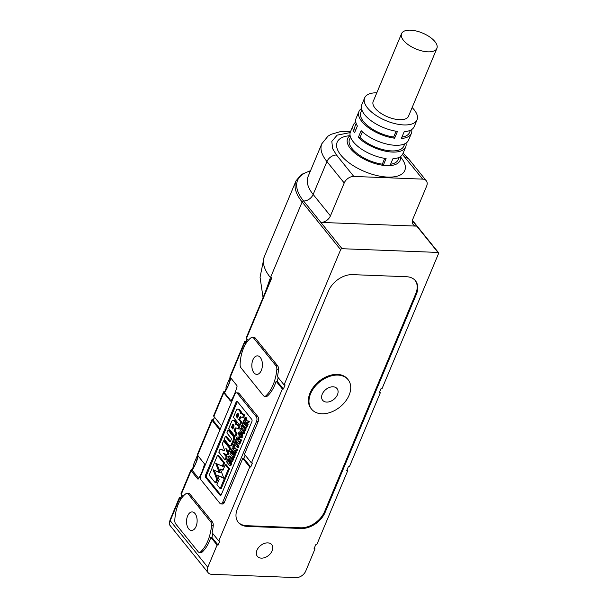 <?xml version="1.0" encoding="UTF-8"?>
<svg xmlns="http://www.w3.org/2000/svg" width="608" height="608" viewBox="0 0 608 608"><rect width="100%" height="100%" fill="white"/><g stroke="black" fill="none" stroke-linecap="round" stroke-linejoin="round"><path stroke-width="0.91" d="M230.911 400.763L224.443 392.738A1.239 0.555 -157.3 0 1 224.344 392.244L228.54 385.001L230.622 377.773M245.83 343.68L244.804 342.41A2.06 0.927 -157.3 0 1 244.598 341.681L230.014 376.55A2.06 0.927 22.7 0 0 230.219 377.279L236.869 385.518A0.821 0.471 92.2 0 1 237.014 386.506A41.169 23.507 92.2 0 1 231.002 400.877A0.821 0.471 92.2 0 1 230.417 400.953L223.767 392.715A2.06 0.927 -157.3 0 1 223.554 391.985A2.06 0.927 -157.3 0 1 224.512 391.613L224.808 391.628M236.459 392.829A3.291 1.877 92.2 0 1 237.462 393.406L256.226 416.655A3.291 1.877 92.2 0 1 256.591 421.23L222.581 502.527A3.291 1.877 92.2 0 1 220.955 503.956A3.291 1.877 92.2 0 1 219.944 503.378L201.187 480.13A3.291 1.877 92.2 0 1 200.822 475.555L234.825 394.258A3.291 1.877 92.2 0 1 236.459 392.829L238.146 392.897A3.291 1.877 92.2 0 1 239.157 393.475L257.914 416.716A3.291 1.877 92.2 0 1 258.278 421.291L244.469 454.305L251.431 462.939L282.37 388.968L276.146 381.254A34.99 19.98 92.2 0 1 267.55 395.914A4.119 2.348 92.2 0 1 266.365 396.408L264.678 396.348A4.119 2.348 92.2 0 1 263.439 395.656L240.996 367.84A4.119 2.348 92.2 0 1 240.099 364.39A29.845 17.039 92.2 0 1 243.504 348.24A29.845 17.039 92.2 0 1 251.324 337.554A4.119 2.348 92.2 0 1 252.282 337.242A4.119 2.348 92.2 0 1 253.506 337.919L275.956 365.742A4.119 2.348 92.2 0 1 276.83 369.634A34.99 19.98 92.2 0 1 265.863 395.846A4.119 2.348 92.2 0 1 264.678 396.348M223.554 391.985L213.651 415.652A2.06 0.927 22.7 0 0 213.864 416.381L221.578 425.934M246.635 525.692L247.198 526.391A20.581 14.144 -38.9 0 1 238.275 522.356A20.581 14.144 -38.9 0 1 237.409 508.767L328.525 290.943A20.581 14.144 -38.9 0 1 352.511 274.634L406.547 276.731A20.581 14.144 -38.9 0 1 415.469 280.767A20.581 14.144 -38.9 0 1 416.336 294.348L325.219 512.179A20.581 14.144 -38.9 0 1 301.234 528.489L300.671 527.79L246.635 525.692A20.581 14.144 -38.9 0 1 238.002 521.998M247.198 526.391L301.234 528.489M261.372 558.144A9.264 6.361 141.1 0 0 270.697 553.288A9.264 6.361 141.1 0 0 271.776 544.692A9.264 6.361 141.1 0 0 267.756 542.876A9.264 6.361 141.1 0 0 258.43 547.732A9.264 6.361 141.1 0 0 257.359 556.328A9.264 6.361 141.1 0 0 261.372 558.144M314.344 548.013L315.028 548.849L305.725 571.079A8.231 5.654 -38.9 0 1 296.134 577.6L211.706 574.317A8.231 5.654 -38.9 0 1 208.134 572.706A8.231 5.654 -38.9 0 1 207.792 567.272L217.086 545.049L210.854 537.328A34.99 19.98 92.2 0 1 202.266 551.988A4.119 2.348 92.2 0 1 201.073 552.49L199.386 552.421A4.119 2.348 92.2 0 1 198.155 551.73L175.704 523.914A4.119 2.348 92.2 0 1 174.808 520.463A29.845 17.039 92.2 0 1 178.22 504.313A29.845 17.039 92.2 0 1 186.033 493.628A4.119 2.348 92.2 0 1 186.99 493.316A4.119 2.348 92.2 0 1 188.222 494L210.664 521.824A4.119 2.348 92.2 0 1 211.538 525.715A34.99 19.98 92.2 0 1 200.572 551.927A4.119 2.348 92.2 0 1 199.386 552.421M315.028 548.849L314.009 548.811L315.712 544.745L316.73 544.783L347.67 470.812L346.659 470.774L348.361 466.701L349.372 466.739L380.312 392.776L379.301 392.738L381.003 388.664L382.014 388.702L438.573 253.49A1.239 0.851 -38.9 0 0 438.528 252.677L412.437 220.347M252.282 337.242L253.969 337.303A4.119 2.348 92.2 0 1 255.2 337.987L277.643 365.811A4.119 2.348 92.2 0 1 278.517 369.702A34.99 19.98 -87.8 0 1 277.4 376.626L284.08 384.902L340.64 249.69A1.239 0.851 -38.9 0 1 342.076 248.71L437.988 252.434A1.239 0.851 -38.9 0 1 438.528 252.677M284.08 384.902L285.091 384.94L283.389 389.006L282.37 388.968M251.431 462.939L252.449 462.977L250.739 467.05L249.728 467.012L242.767 458.379L224.268 502.588A3.291 1.877 92.2 0 1 222.642 504.017L220.955 503.956M186.99 493.316L188.685 493.384A4.119 2.348 92.2 0 1 189.909 494.061L212.352 521.884A4.119 2.348 92.2 0 1 213.226 525.776A34.99 19.98 -87.8 0 1 212.116 532.707L218.789 540.976L249.728 467.012M218.789 540.976L219.8 541.014L218.097 545.087L217.086 545.049M348.118 379.696L347.548 379.004A23.469 16.12 141.1 0 0 337.379 374.399A23.469 16.12 141.1 0 0 313.743 386.703A23.469 16.12 141.1 0 0 311.03 408.47L311.592 409.169A23.469 16.12 -38.9 0 1 314.313 387.402A23.469 16.12 -38.9 0 1 337.942 375.098A23.469 16.12 -38.9 0 1 348.118 379.696A23.469 16.12 -38.9 0 1 345.397 401.47A23.469 16.12 -38.9 0 1 321.761 413.774A23.469 16.12 -38.9 0 1 311.592 409.169M415.18 280.425A20.581 14.144 -38.9 0 1 415.773 293.656L324.649 511.48A20.581 14.144 -38.9 0 1 300.671 527.79M326.663 402.07A9.264 6.361 141.1 0 0 335.988 397.214A9.264 6.361 141.1 0 0 337.06 388.618A9.264 6.361 141.1 0 0 333.047 386.802A9.264 6.361 141.1 0 0 323.714 391.658A9.264 6.361 141.1 0 0 322.643 400.254A9.264 6.361 141.1 0 0 326.663 402.07M346.993 469.976L347.67 470.812M379.635 391.932L380.312 392.776M437.988 252.434L416.761 226.13L320.849 222.406L342.076 248.71M219.876 430.008L212.162 420.455A2.06 0.927 -157.3 0 1 211.949 419.725A2.06 0.927 -157.3 0 1 212.914 419.353L213.438 419.376M211.949 419.725L197.364 454.586A2.06 0.927 22.7 0 0 197.577 455.316L204.227 463.554A0.821 0.471 92.2 0 1 204.372 464.542A41.169 23.507 92.2 0 1 198.36 478.914A0.821 0.471 92.2 0 1 197.767 478.99L191.117 470.752A2.06 0.927 -157.3 0 1 190.912 470.022A2.06 0.927 -157.3 0 1 191.87 469.657L192.166 469.665M190.912 470.022L181.009 493.688A2.06 0.927 22.7 0 0 181.222 494.418L182.909 496.508M180.538 499.753L179.52 498.492A2.06 0.927 -157.3 0 1 179.307 497.762A2.06 0.927 -157.3 0 1 180.264 497.39L180.789 497.412M261.349 370.356A9.264 5.29 -87.8 0 0 261.942 360.894A9.264 5.29 -87.8 0 0 257.48 355.862A9.264 5.29 -87.8 0 0 252.898 359.875A9.264 5.29 -87.8 0 0 252.305 369.337A9.264 5.29 -87.8 0 0 256.766 374.368A9.264 5.29 -87.8 0 0 261.349 370.356M196.065 526.429A9.264 5.29 -87.8 0 0 196.658 516.967A9.264 5.29 -87.8 0 0 192.196 511.936A9.264 5.29 -87.8 0 0 187.606 515.956A9.264 5.29 -87.8 0 0 187.013 525.418A9.264 5.29 -87.8 0 0 191.474 530.45A9.264 5.29 -87.8 0 0 196.065 526.429M412.368 220.689L416.761 226.13A8.231 5.654 -38.9 0 1 413.197 224.512A8.231 5.654 -38.9 0 1 412.847 219.085L426.618 186.17A8.231 5.654 141.1 0 0 426.269 180.736A8.231 5.654 141.1 0 0 422.697 179.124L353.803 176.449A8.231 5.654 141.1 0 0 344.212 182.97L330.44 215.878A8.231 5.654 -38.9 0 1 320.849 222.406L303.567 200.99A1.239 0.851 141.1 0 0 302.13 201.97A59.698 26.82 -157.3 0 1 296.028 180.834L301.355 174.488L310.544 170.673M265.202 349.912L263.515 349.843M276.146 381.254L277.157 381.292L283.389 389.006M242.767 458.379L243.778 458.417L245.146 455.149M230.417 400.953L230.47 400.87A0.821 0.562 141.1 0 0 231.222 400.528M244.598 341.681A2.06 0.927 -157.3 0 1 245.556 341.316L246.08 341.331M277.157 381.292A34.99 19.98 -87.8 0 0 278.198 377.614M243.778 458.417L250.739 467.05M199.91 505.985L198.223 505.924M214.404 417.05L213.172 420.493L220.21 429.21M210.854 537.328L211.873 537.373A34.99 19.98 -87.8 0 0 212.906 533.687M211.873 537.373L218.097 545.087M364.633 97.903L361.798 104.69A28.409 12.76 22.7 0 0 364.701 114.745A28.409 12.76 22.7 0 0 397.45 131.412L394.607 138.198A28.409 12.76 -157.3 0 1 361.859 121.532A28.409 12.76 -157.3 0 1 358.956 111.477L356.121 118.264A28.409 12.76 22.7 0 0 357.39 126L354.548 132.787A28.409 12.76 -157.3 0 1 353.278 125.05L350.444 131.83A28.409 12.76 22.7 0 0 353.347 141.892A28.409 12.76 22.7 0 0 386.095 158.559L383.253 165.346A28.409 12.76 -157.3 0 1 350.504 148.679A28.409 12.76 -157.3 0 1 347.601 138.616A28.409 12.76 -157.3 0 1 350.132 135.69A36.64 16.462 22.7 0 0 340.913 155.2A36.64 16.462 22.7 0 0 387.691 177.088A36.64 16.462 22.7 0 0 401.029 157.533A36.64 16.462 22.7 0 0 400.322 156.689A28.409 12.76 -157.3 0 1 400.011 160.542A28.409 12.76 -157.3 0 1 390.009 165.604L392.852 158.817A28.409 12.76 22.7 0 0 402.853 153.756L405.688 146.969A28.409 12.76 -157.3 0 1 385.662 151.225A28.409 12.76 -157.3 0 1 358.31 137.438L361.144 130.659A28.409 12.76 22.7 0 0 388.497 144.438A28.409 12.76 22.7 0 0 408.53 140.182L411.365 133.403A28.409 12.76 -157.3 0 1 401.364 138.464L404.206 131.678A28.409 12.76 22.7 0 0 414.208 126.616L417.042 119.829A28.409 12.76 -157.3 0 1 395.109 123.667A28.409 12.76 -157.3 0 1 367.536 107.958A28.409 12.76 -157.3 0 1 364.633 97.903A28.409 12.76 -157.3 0 1 376.816 92.781M247.053 339.013L245.738 342.16L246.263 342.996M265.096 292.684L268.873 282.135L271.7 278.114L266.912 288.336L246.301 337.615A2.06 0.927 22.7 0 0 246.506 338.344L248.193 340.427M296.028 180.834L264.374 256.508A59.698 26.82 22.7 0 0 270.476 277.643L270.765 276.952A59.698 41.017 141.1 0 0 270.476 277.643A59.698 41.017 141.1 0 0 268.873 282.135L269.177 283.26M205.527 475.205L236.132 402.055A1.649 0.942 92.2 0 1 236.945 401.341A1.649 0.942 92.2 0 1 237.447 401.63L251.697 419.284A1.649 0.942 92.2 0 1 251.879 421.572L221.282 494.73A1.649 0.942 92.2 0 1 220.468 495.444A1.649 0.942 92.2 0 1 219.959 495.155L205.717 477.493A1.649 0.942 92.2 0 1 205.527 475.205L206.545 475.243A1.649 0.942 -87.8 0 0 206.728 477.538L220.978 495.193A1.649 0.942 -87.8 0 0 220.985 495.201M180.971 499.077L180.53 498.53L181.898 495.262M181.762 495.094L180.53 498.53M353.278 125.05A28.409 12.76 -157.3 0 1 355.809 122.117M358.956 111.477A28.409 12.76 -157.3 0 1 361.486 108.551M412.14 107.555A28.409 12.76 -157.3 0 1 414.147 109.774A28.409 12.76 -157.3 0 1 417.042 119.829M237.439 401.622A1.649 0.942 -87.8 0 0 237.143 402.093L206.545 475.243M197.478 455.172L193.367 465.006L193.42 467.324L192.485 469.216M193.42 467.324L192.652 468.023L193.458 467.218M230.12 377.135L226.009 386.969L226.062 389.28L225.135 391.172M226.062 389.28L225.302 389.986L226.108 389.181M390.009 165.604A28.409 12.76 -157.3 0 1 383.253 165.346L382.303 164.168L384.735 158.361M350.497 137.028L349.501 139.414A26.349 11.841 22.7 0 0 352.192 148.74A26.349 11.841 22.7 0 0 382.303 164.168M411.677 129.542A28.409 12.76 -157.3 0 1 411.365 133.403M406 143.116A28.409 12.76 -157.3 0 1 405.688 146.969M390.572 164.259A26.349 11.841 22.7 0 0 398.118 159.752L399.114 157.366M242.957 422.469L243.968 422.507L247.198 426.504L246.574 428.002L245.556 427.964L242.334 423.966L242.957 422.469L246.187 426.466L247.198 426.504M228.935 455.992L231.481 459.154L232.043 457.832L233.054 457.87L233.73 458.706L232.568 461.472L231.557 461.434L228.327 457.436L228.935 455.992L229.946 456.038L231.823 458.356M235.205 440.998L236.216 441.036L236.938 441.932L236.504 442.974L239.012 446.082L238.404 447.518L237.394 447.48L234.886 444.38L234.452 445.421L233.73 444.532L235.205 440.998L235.927 441.894L236.938 441.932M235.562 445.216L234.452 445.421M232.043 452.975L231.215 452.945L231.77 453.629L232.332 452.276L233.35 452.314L234.004 453.127L233.67 453.933L234.68 453.971L235.357 454.807L234.202 457.573L233.191 457.535L229.961 453.538L231.116 450.771L232.134 450.809L232.796 451.63L232.522 452.284M228.6 461.191L227.78 461.16L228.327 461.844L228.897 460.492L229.908 460.53L230.569 461.35L230.234 462.148L231.245 462.186L231.922 463.022L230.766 465.796L229.748 465.751L226.526 461.753L227.681 458.987L228.692 459.025L229.353 459.846L229.079 460.499M245.085 417.384L246.096 417.422L247.061 420.759L249.371 421.314L248.778 422.727L245.64 422.142L247.19 424.065L246.643 425.364L243.42 421.367L243.96 420.067L245.389 421.838L244.492 418.798L245.085 417.384L246.042 420.721L248.36 421.268L247.768 422.682M246.871 422.461L248.201 424.103L247.661 425.402L246.643 425.364M233.366 445.406L234.376 445.444L235.334 448.78L237.652 449.327L237.059 450.741L233.913 450.163L235.471 452.086L234.924 453.386L231.694 449.388L232.241 448.088L233.67 449.859L232.773 446.812L233.366 445.406L234.323 448.742L236.634 449.289L236.048 450.703M235.152 450.475L236.482 452.124L235.934 453.424L234.924 453.386M237.568 436.992L238.587 437.03A2.204 1.254 92.2 0 1 239.742 439.516L241.574 439.956L240.973 441.393L237.941 440.876L239.4 442.685L238.838 444.038L235.608 440.04L236.482 437.95A2.204 1.254 92.2 0 1 237.568 436.992A2.204 1.254 92.2 0 1 238.724 439.478L240.563 439.911L239.955 441.355M239.157 441.165L240.418 442.723L239.848 444.076L238.838 444.038M243.056 430.228L244.788 432.258L244.196 433.686L243.185 433.648L239.955 429.643L240.54 428.252L242.98 428.754M240.54 428.252L243.36 429.157L241.156 426.778L241.748 425.349L242.767 425.387L245.989 429.392L245.412 430.783L241.596 429.666L243.778 432.22L243.185 433.648M239.826 431.771L242.151 432.6L242.858 436.871L241.589 437.851L239.271 437.023L238.556 432.759L239.826 431.771L241.133 432.562L241.847 436.833L240.578 437.813M225.439 436.346L229.581 441.484A1.262 0.722 92.2 0 0 229.961 441.704A1.262 0.722 92.2 0 0 230.569 441.21L231.253 439.569A1.3 0.737 92.2 0 0 231.017 438.041L226.875 432.904L228.084 430.023L229.094 430.061L234.103 436.27A2.478 1.414 92.2 0 1 234.468 439.47L232.203 444.896L231.192 444.851A2.462 1.406 92.2 0 1 229.991 445.869A2.462 1.406 92.2 0 1 229.239 445.444L224.23 439.234L225.439 436.346L226.45 436.384L230.47 441.378M232.203 444.896A2.462 1.406 92.2 0 1 231.01 445.915L229.991 445.869M239.544 409.602L238.526 409.564A2.956 1.687 -87.8 0 0 237.736 409.169L238.746 409.207A2.956 1.687 92.2 0 1 239.544 409.602L241.019 411.426A1.809 1.034 92.2 0 1 241.384 413.341M238.526 409.564L240 411.388A1.809 1.034 92.2 0 1 240.289 413.676A2.683 1.528 92.2 0 1 241.087 413.326L242.098 413.364A2.683 1.528 92.2 0 1 242.698 413.607A22.032 12.586 92.2 0 1 243.694 414.527A2.736 1.566 -87.8 0 0 244.074 414.808M242.486 417.848L243.762 414.793L244.773 414.838L243.504 417.886L240.791 416.868A1.976 1.132 92.2 0 0 240.472 416.776A1.976 1.132 92.2 0 0 239.674 417.278L238.731 419.543L240.738 422.028L239.529 424.916L233.396 417.308L236.269 410.446A2.956 1.687 -87.8 0 1 237.736 409.169M240.988 416.982A1.976 1.132 -87.8 0 0 240.692 417.316L239.742 419.581L241.748 422.066L240.548 424.954L239.529 424.916M234.901 420.706L233.882 420.66A2.956 1.687 -87.8 0 0 233.092 420.265L234.103 420.31A2.956 1.687 92.2 0 1 234.901 420.706L236.375 422.53A1.809 1.034 92.2 0 1 236.74 424.437M233.882 420.66L235.357 422.492A1.809 1.034 92.2 0 1 235.646 424.779A2.683 1.528 92.2 0 1 236.444 424.43L237.454 424.468A2.683 1.528 92.2 0 1 238.055 424.711A22.032 12.586 92.2 0 1 239.043 425.63A2.736 1.566 -87.8 0 0 239.43 425.912M237.842 428.952L239.119 425.896L240.13 425.934L238.86 428.99L236.147 427.971A1.976 1.132 92.2 0 0 235.828 427.872A1.976 1.132 92.2 0 0 235.03 428.382L234.088 430.646L236.094 433.132L234.886 436.012L228.752 428.412L231.625 421.549A2.956 1.687 -87.8 0 1 233.092 420.265M236.345 428.085A1.976 1.132 -87.8 0 0 236.048 428.42L235.098 430.684L237.105 433.17L235.904 436.058L234.886 436.012M224.945 453.948L227.232 456.783L225.956 459.83L224.937 459.792L218.804 452.192L220.081 449.145L224.626 450.536M220.081 449.145L224.77 450.946L222.292 443.863L223.569 440.815L224.58 440.853L230.713 448.453L229.436 451.508L228.426 451.463L225.826 448.248L227.544 453.568L227.096 454.64L223.615 453.522L226.214 456.745L224.937 459.792M227.491 450.315L228.555 453.606L228.106 454.685L227.096 454.64M223.121 469.893L220.332 469.042L222.969 470.25L225.272 464.748L226.282 464.786L229.512 468.791L221.183 488.703L220.172 488.657L216.942 484.66L219.161 479.362L217.656 475.441L223.676 477.774M218.523 455.331L224.656 462.931L223.204 466.404L215.749 463.41L219.245 472.553L213.096 469.741L216.767 479.332L215.316 482.805L209.182 475.198L217.512 455.286L218.523 455.331M216.957 463.965L220.263 472.598L219.245 472.553M214.312 470.296L217.786 479.37L216.326 482.843L215.316 482.805M362.391 131.83L360.012 137.507L358.31 137.438M404.791 143.792L403.796 146.178A26.349 11.841 -157.3 0 1 385.35 150.153A26.349 11.841 -157.3 0 1 360.012 137.507M355.33 130.925A26.349 11.841 -157.3 0 1 355.178 125.841L356.174 123.454M361.851 109.881L360.856 112.267A26.349 11.841 22.7 0 0 363.546 121.6A26.349 11.841 22.7 0 0 393.657 137.02L396.089 131.214M393.657 137.02L394.607 138.198M401.926 137.119A26.349 11.841 22.7 0 0 409.473 132.605L410.468 130.218M401.569 33.615L373.183 101.475A19.144 8.603 22.7 0 0 375.136 108.254A19.144 8.603 22.7 0 0 393.718 118.841A19.144 8.603 22.7 0 0 408.5 116.25L436.886 48.397A19.144 8.603 -157.3 0 1 422.104 50.981A19.144 8.603 -157.3 0 1 403.522 40.394A19.144 8.603 -157.3 0 1 401.569 33.615A19.144 8.603 -157.3 0 1 416.351 31.031A19.144 8.603 -157.3 0 1 434.933 41.618A19.144 8.603 -157.3 0 1 436.886 48.397M246.187 426.466L245.556 427.964M233.73 458.706L232.712 458.668L231.557 461.434M232.043 457.832L232.712 458.668M239.012 446.082L237.994 446.044L237.394 447.48M236.504 442.974L235.494 442.936L237.994 446.044M235.927 441.894L235.494 442.936M235.357 454.807L234.346 454.769L233.191 457.535M233.442 454.488L232.431 454.442L233.107 455.286L233.67 453.933L234.346 454.769M234.004 453.127L232.993 453.089L232.431 454.442M232.332 452.276L232.993 453.089M232.796 451.63L231.777 451.584L231.215 452.945M231.116 450.771L231.777 451.584M231.922 463.022L230.911 462.984L229.748 465.751M229.999 462.703L228.988 462.665L229.664 463.501L230.234 462.148L230.911 462.984M230.569 461.35L229.558 461.312L228.988 462.665M228.897 460.492L229.558 461.312M229.353 459.846L228.342 459.808L227.78 461.16M227.681 458.987L228.342 459.808M244.88 420.105L243.96 420.067M248.201 424.103L247.19 424.065M249.371 421.314L248.36 421.268M247.061 420.759L246.042 420.721M233.16 448.119L232.241 448.088M236.482 452.124L235.471 452.086M237.652 449.327L236.634 449.289M235.334 448.78L234.323 448.742M240.418 442.723L239.4 442.685M241.574 439.956L240.563 439.911M239.742 439.516L238.724 439.478M244.788 432.258L243.778 432.22M245.989 429.392L244.978 429.354L244.393 430.745M241.748 425.349L244.978 429.354M234.468 439.47L233.457 439.432L231.192 444.851M228.084 430.023L233.092 436.232A2.478 1.414 92.2 0 1 233.457 439.432M241.748 422.066L240.738 422.028M239.742 419.581L238.731 419.543M240.692 417.316L239.674 417.278M243.762 414.793A2.736 1.566 92.2 0 1 243.413 414.854A2.736 1.566 92.2 0 1 242.676 414.489L243.694 414.527M241.087 413.326A2.683 1.528 92.2 0 1 241.68 413.569A22.032 12.586 92.2 0 1 242.676 414.489M237.105 433.17L236.094 433.132M235.098 430.684L234.088 430.646M236.048 428.42L235.03 428.382M239.119 425.896A2.736 1.566 92.2 0 1 238.769 425.95A2.736 1.566 92.2 0 1 238.032 425.592L239.043 425.63M236.444 424.43A2.683 1.528 92.2 0 1 237.036 424.673A22.032 12.586 92.2 0 1 238.032 425.592M227.232 456.783L226.214 456.745M228.555 453.606L227.544 453.568M230.713 448.453L229.702 448.415L228.426 451.463M223.569 440.815L229.702 448.415M229.512 468.791L228.502 468.745L220.172 488.657M225.272 464.748L228.502 468.745M217.656 475.441L223.873 478.283L220.332 469.042M217.786 479.37L216.767 479.332M224.656 462.931L223.645 462.893L222.194 466.359M217.512 455.286L223.645 462.893M237.964 440.382L236.748 438.877A1.322 0.752 92.2 0 1 237.401 438.3A1.322 0.752 92.2 0 1 237.705 438.429A1.322 0.752 92.2 0 1 237.964 440.382M239.187 433.534C239.301 435.723 239.978 436.559 241.216 436.05C241.102 433.869 240.426 433.033 239.187 433.534L239.727 433.162M240.684 436.43L241.216 436.05M240.297 433.405L241.118 436.217M238.465 415.583L237.47 417.977L236.102 416.282L237.097 413.888A1.254 0.714 92.2 0 1 237.72 413.349A1.254 0.714 92.2 0 1 238.062 413.516L238.359 413.881A1.254 0.714 92.2 0 1 238.465 415.583M233.715 424.984A1.254 0.714 92.2 0 1 233.822 426.687L232.826 429.081L231.458 427.386L232.454 424.992A1.254 0.714 92.2 0 1 233.077 424.445A1.254 0.714 92.2 0 1 233.419 424.62L233.715 424.984M236.603 439.219L238.1 439.85M237.895 438.664A1.322 0.752 -87.8 0 0 237.758 438.915L237.622 439.257M236.102 416.282L237.112 416.32L237.804 417.179M238.222 413.721A1.254 0.714 -87.8 0 0 238.116 413.934L237.112 416.32M233.578 424.817A1.254 0.714 -87.8 0 0 233.472 425.03L232.469 427.424L231.458 427.386M232.469 427.424L233.16 428.275M224.443 392.738A41.169 28.287 141.1 0 0 228.555 385.054A41.169 28.287 141.1 0 0 230.774 377.956M244.804 342.41L230.219 377.279M223.767 392.715L213.864 416.381M324.649 511.48L325.219 512.179M415.773 293.656L416.336 294.348M207.792 567.272L170.217 520.714A8.231 5.654 141.1 0 0 170.567 526.148L208.134 572.706M212.162 420.455L197.577 455.316M191.117 470.752L181.222 494.418M179.52 498.492L170.217 520.714A2.06 0.927 -157.3 0 1 170.012 519.984C169.29 523.374 169.48 525.426 170.567 526.148M340.64 249.69L302.13 201.97L270.765 276.952L271.7 278.114L246.506 338.344M255.2 337.987L253.506 337.919M277.643 365.811L275.956 365.742M276.83 369.634L278.517 369.702M258.278 421.291L256.591 421.23M222.581 502.527L224.268 502.588M257.914 416.716L256.226 416.655M239.157 393.475L237.462 393.406M267.55 395.914L265.863 395.846M211.538 525.715L213.226 525.776M212.352 521.884L210.664 521.824M189.909 494.061L188.222 494M192.098 469.756L191.946 469.748A1.892 0.851 22.7 0 0 191.254 470.759L197.767 478.99M197.828 478.906A0.821 0.562 141.1 0 0 198.573 478.572M202.266 551.988L200.572 551.927M213.172 420.493L214.54 417.217M310.376 171.068A58.459 26.266 -157.3 0 0 303.567 200.99A8.231 5.654 141.1 0 0 313.158 194.461L330.44 215.878M344.212 182.97L326.929 161.553L313.158 194.461A50.228 22.564 -157.3 0 1 308.028 176.685L321.799 143.769A50.228 22.564 -157.3 0 0 326.929 161.553A8.231 5.654 141.1 0 1 336.52 155.032L332.606 148.603L331.824 141.398L337.151 135.136L350.185 132.59M353.803 176.449L336.52 155.032M402.496 154.47L422.697 179.124M426.269 180.736L408.986 159.319A8.231 5.654 141.1 0 0 405.414 157.708M245.822 342.456L247.19 339.18M191.254 470.759A0.821 0.562 141.1 0 0 192.136 470.25L198.694 478.374M198.124 455.992A41.169 28.287 141.1 0 1 195.913 463.091A41.169 28.287 141.1 0 1 192.136 470.25A1.087 0.486 -157.3 0 1 192.052 469.817A0.821 0.471 92.2 0 1 191.946 469.748M237.143 402.093L236.132 402.055M206.728 477.538L205.717 477.493M220.978 495.193L219.959 495.155M234.103 436.27L233.092 436.232M229.581 441.484L230.364 441.514M242.698 413.607L241.68 413.569M241.019 411.426L240 411.388M238.055 424.711L237.036 424.673M236.375 422.53L235.357 422.492M237.758 438.915L236.748 438.877M238.116 413.934L237.097 413.888M233.472 425.03L232.454 424.992M179.307 497.762L170.012 519.984M192.196 469.893L195.898 463.038L198.026 455.544M408.986 159.319L403.096 153.178M350.687 131.252L340.586 131.564L331.124 134.307L327.986 136.169L321.799 143.769M264.153 257.07L260.057 277.225L263.051 297.57"/></g></svg>
